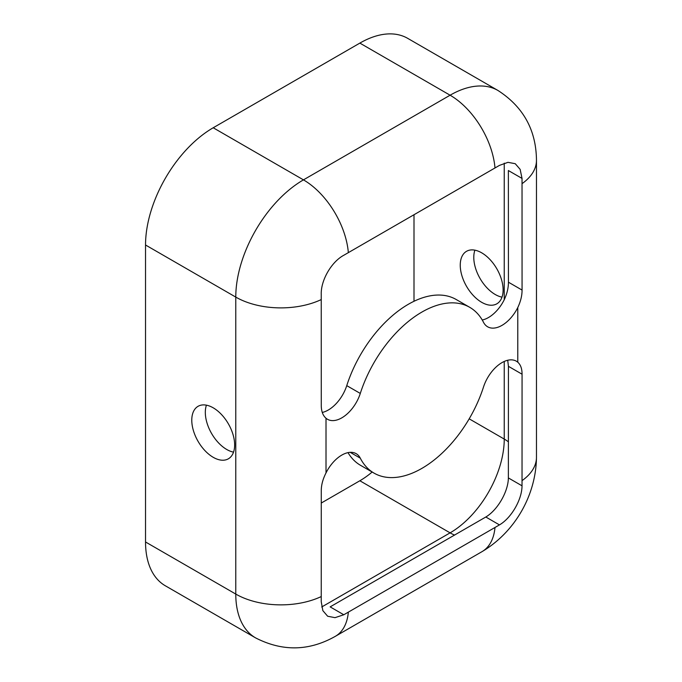 <?xml version="1.0" encoding="UTF-8"?>
<svg xmlns="http://www.w3.org/2000/svg" width="682" height="682" viewBox="0 0 682 682"><rect width="100%" height="100%" fill="white"/><g stroke="black" fill="none" stroke-linecap="round" stroke-linejoin="round"><path stroke-width="1.02" d="M501.986 362.611A28.712 16.581 120 0 0 483.504 387.018A95.719 55.259 -60 0 1 374.043 473.12A95.719 55.259 -60 0 1 360.292 458.159A28.712 16.581 120 0 0 356.166 453.666A28.712 16.581 120 0 0 341.81 455.09A28.712 16.581 120 0 0 326.013 472.916C322.961 478.892 321.384 484.629 321.273 490.128L321.239 601.737L322.85 610.646L327.658 616.238L335.015 617.662L343.796 614.763L499.463 524.893C511.347 518.013 522.011 499.556 522.028 485.814L522.062 374.205C522.08 368.757 520.656 364.759 517.783 362.202A28.712 16.581 120 0 0 516.342 361.187A28.712 16.581 120 0 0 501.986 362.611M322.279 412.448A28.712 16.581 120 0 0 346.754 385.628A95.719 55.259 -60 0 1 408.365 304.266A95.719 55.259 -60 0 1 456.215 299.517L469.753 307.335A95.719 55.259 -60 0 1 483.504 322.305A28.712 16.581 120 0 0 487.63 326.789A28.712 16.581 120 0 0 517.783 307.539C520.656 301.461 522.088 295.638 522.062 290.072L522.028 178.411L520.144 169.358L515.234 163.697L507.979 162.333L499.463 165.385L343.796 255.264C331.426 261.862 320.77 280.319 321.239 294.343L321.273 405.995C321.393 411.519 322.978 415.602 326.013 418.254A28.712 16.581 120 0 0 327.454 419.268A28.712 16.581 120 0 0 360.292 393.437A95.719 55.259 -60 0 1 421.894 312.075A95.719 55.259 -60 0 1 469.753 307.335M503.111 289.935A30.306 17.502 60 0 1 496.837 303.814A30.306 17.502 60 0 1 473.478 295.69A30.306 17.502 60 0 1 460.248 265.187A30.306 17.502 60 0 1 466.531 251.308A30.306 17.502 60 0 1 489.881 259.433A30.306 17.502 60 0 1 503.111 289.935M474.894 250.166A30.306 17.502 -120 0 0 473.785 257.37A30.306 17.502 -120 0 0 502.012 297.139M191.778 420.189A30.306 17.502 -120 0 0 205.009 450.691A30.306 17.502 -120 0 0 228.368 458.807A30.306 17.502 -120 0 0 234.642 444.937A30.306 17.502 -120 0 0 221.411 414.434A30.306 17.502 -120 0 0 198.061 406.31A30.306 17.502 -120 0 0 191.778 420.189M206.424 405.168A30.306 17.502 -120 0 0 205.316 412.371A30.306 17.502 -120 0 0 233.542 452.14M497.954 90.467L407.717 38.363A95.719 55.259 120 0 0 359.857 43.102L213.21 127.764A95.719 55.259 120 0 0 145.53 245L145.53 541.977A95.719 55.259 120 0 0 165.351 585.795L255.597 637.892C282.51 651.685 309.099 651.157 335.356 636.315L482.003 551.653C514.808 532.173 536.009 495.464 536.47 457.315L536.47 160.33C536.197 130.168 523.358 106.878 497.954 90.467A95.719 55.259 120 0 0 450.094 95.207L303.456 179.869A95.719 55.259 120 0 0 235.776 297.096L145.53 245M414 301.274L414 214.779M321.273 503.035L359.857 480.759A76.572 44.211 120 0 0 372.15 472.029M482.251 320.011A28.712 16.581 120 0 0 504.245 299.73C507.076 293.627 508.474 287.778 508.431 282.195L508.371 170.534L522.028 178.411M343.796 614.763L330.148 606.878L485.814 517.007C497.587 510.068 508.252 491.611 508.371 477.929L508.431 366.328L507.715 360.258M374.043 473.12L360.505 465.303A95.719 55.259 -60 0 1 348.008 452.626M517.783 362.202L517.783 307.539M326.013 418.254L326.013 472.916M508.431 441.868A44.671 25.788 0 0 0 504.245 439.072L469.19 418.833M454.613 535.089A44.671 25.788 60 0 1 450.094 532.855A76.572 44.211 120 0 0 504.245 439.072L504.245 361.451M504.245 299.73L504.245 163.16M321.699 606.989L450.094 532.855L359.857 480.759M348.349 252.681A63.81 36.845 -120 0 0 303.456 179.869L213.21 127.764M321.273 299.568A63.81 36.845 180 0 1 235.776 297.096L235.776 594.073A95.719 55.259 120 0 0 255.597 637.892M494.996 168.019A63.81 36.845 -120 0 0 450.094 95.207L359.857 43.102M522.062 183.646A63.81 36.845 0 0 0 536.47 160.33M522.062 480.622A63.81 36.845 0 0 0 536.47 457.315M494.996 527.518A63.81 36.845 60 0 1 482.003 551.653M348.349 612.18A63.81 36.845 60 0 1 335.356 636.315M321.273 596.554A63.81 36.845 180 0 1 235.776 594.073L145.53 541.977M508.431 282.195L522.062 290.072M346.754 385.628L360.292 393.437M508.371 477.929L522.028 485.814M508.431 366.328L522.062 374.205M485.814 517.007L499.463 524.893M350.216 452.337L360.292 458.159"/></g></svg>
